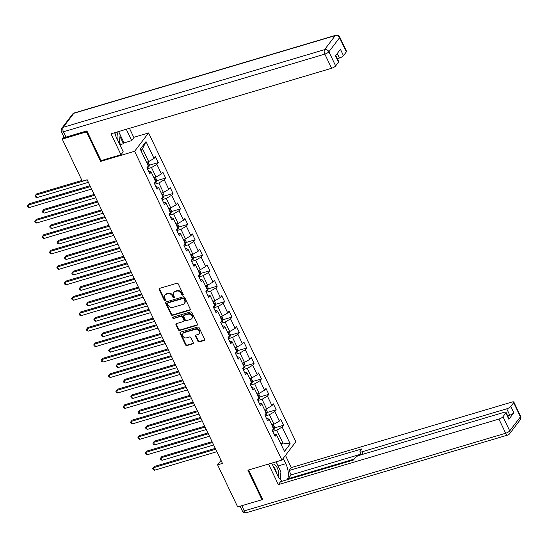 <?xml version="1.0" encoding="UTF-8"?>
<svg xmlns="http://www.w3.org/2000/svg" width="548" height="548" viewBox="0 0 548 548"><rect width="100%" height="100%" fill="white"/><g stroke="black" fill="none" stroke-linecap="round" stroke-linejoin="round"><path stroke-width="0.82" d="M182.847 295.146A0.788 0.658 -142.7 0 0 183.19 294.269L178.258 283.939A1.123 0.945 -142.7 0 0 176.846 283.254L159.674 288.351A1.123 0.945 -142.7 0 0 159.187 289.611L164.112 299.934A0.788 0.658 -142.7 0 0 165.448 299.544L164.811 298.201A3.596 3.014 -142.7 0 1 165.003 295.119A3.596 3.014 -142.7 0 1 166.38 294.187L167.811 293.762A3.596 3.014 -142.7 0 1 172.346 295.968L172.983 297.304A0.788 0.658 -142.7 0 0 174.319 296.906L173.682 295.571A3.596 3.014 -142.7 0 1 173.874 292.481A3.596 3.014 -142.7 0 1 175.25 291.55L176.682 291.125A3.596 3.014 -142.7 0 1 181.217 293.331L181.854 294.666A0.788 0.658 -142.7 0 0 182.847 295.146M173.874 292.481L174.25 291.988A3.596 3.014 -142.7 0 1 175.627 291.057L177.059 290.632A3.596 3.014 -142.7 0 1 181.594 292.838L182.231 294.173A0.788 0.658 -142.7 0 0 183.258 294.639M159.482 288.433A1.123 0.945 -142.7 0 0 159.564 289.111L164.489 299.441A0.788 0.658 -142.7 0 0 165.517 299.914M165.003 295.119L165.38 294.625A3.596 3.014 -142.7 0 1 166.756 293.687L168.188 293.262A3.596 3.014 -142.7 0 1 172.723 295.468L173.36 296.804A0.788 0.658 -142.7 0 0 174.387 297.276M197.897 341.205A1.123 0.945 -142.7 0 0 199.314 341.897L204.13 340.466A1.123 0.945 -142.7 0 0 204.623 339.205L199.15 327.738A1.123 0.945 -142.7 0 0 197.732 327.046L180.566 332.15A1.123 0.945 -142.7 0 0 180.073 333.403L185.546 344.877A1.123 0.945 -142.7 0 0 186.964 345.562L192.78 343.836A1.123 0.945 -142.7 0 0 193.273 342.582L190.93 337.671A1.123 0.945 -142.7 0 0 189.512 336.979L186.628 337.835A3.007 2.521 -142.7 0 1 183.265 336.671A3.007 2.521 -142.7 0 1 182.998 333.417A3.007 2.521 -142.7 0 1 184.149 332.636L195.451 329.28A3.007 2.521 -142.7 0 1 198.808 330.444A3.007 2.521 -142.7 0 1 199.082 333.705A3.007 2.521 -142.7 0 1 197.931 334.479L196.047 335.04A1.123 0.945 -142.7 0 0 195.554 336.294L197.897 341.205L198.273 340.712A1.123 0.945 -142.7 0 0 199.691 341.397L204.507 339.966A1.123 0.945 -142.7 0 0 204.699 339.883M247.888 470.198L261.971 499.714L237.674 506.927L217.597 464.834L222.454 463.396L87.159 179.744L82.303 181.189L62.225 139.096L86.522 131.876L100.599 161.393L134.609 151.289L281.905 460.094L247.888 470.198M189.711 310.23A1.123 0.945 -142.7 0 0 190.204 308.976L184.731 297.502A1.123 0.945 -142.7 0 0 183.313 296.811L166.14 301.914A1.123 0.945 -142.7 0 0 165.654 303.167L171.127 314.641A1.123 0.945 -142.7 0 0 172.545 315.333L189.711 310.23L190.088 309.736A1.123 0.945 -142.7 0 0 190.279 309.654M191.937 312.62L197.41 324.087A1.123 0.945 -142.7 0 1 196.924 325.348L179.751 330.444A1.123 0.945 -142.7 0 1 178.333 329.759L175.99 324.848A1.123 0.945 -142.7 0 1 176.483 323.594L183.443 321.525A1.123 0.945 -142.7 0 0 183.936 320.272L182.381 317.011A1.123 0.945 -142.7 0 0 180.963 316.326L173.716 318.477A0.788 0.658 -142.7 0 1 173.065 317.114L190.519 311.928A1.123 0.945 -142.7 0 1 191.937 312.62M134.609 151.289L148.583 132.938L295.879 441.75L281.905 460.094M274.466 427.933L283.549 425.234L280.713 419.295L279.336 421.104L274.801 411.596L276.178 409.788L273.349 403.842L271.966 405.657L267.431 396.149L268.815 394.334L265.979 388.395L264.602 390.203L260.06 380.696L261.444 378.887L258.608 372.941L257.231 374.757L252.697 365.249L254.073 363.434L251.237 357.495L249.861 359.303L245.326 349.795L246.703 347.987L243.867 342.041L242.49 343.856L237.955 334.349L239.332 332.533L236.503 326.594L235.119 328.403L230.585 318.895L231.962 317.087L229.133 311.141L227.749 312.949L223.214 303.441L224.598 301.633L221.762 295.694L220.385 297.502L215.85 287.995L217.227 286.186L214.391 280.24L213.014 282.049L208.48 272.541L209.857 270.733L207.021 264.794L205.644 266.602L201.109 257.094L202.486 255.286L199.65 249.34L198.273 251.148L193.739 241.641L195.115 239.832L192.286 233.893L190.903 235.702L186.368 226.194L187.752 224.385L184.916 218.44L183.532 220.248L178.997 210.74L180.381 208.932L177.545 202.993L176.168 204.801L171.634 195.294L173.01 193.485L170.175 187.539L168.798 189.348L164.263 179.84L165.64 178.031L162.804 172.093L161.427 173.901L156.892 164.393L158.269 162.585L155.433 156.639L154.057 158.447L146.028 141.61L140.288 149.152L148.316 165.989L146.939 167.798L149.768 173.743L151.152 171.928L148.542 171.168M283.549 425.234L282.172 427.05L290.2 443.88L284.46 451.422L276.432 434.585L275.048 436.393L272.219 430.454L273.596 428.639L269.061 419.131L267.684 420.946L264.848 415L266.225 413.192L261.691 403.684L260.314 405.493L257.478 399.554L258.855 397.738L254.32 388.231L252.943 390.046L250.107 384.1L251.484 382.292L246.949 372.784L245.573 374.592L242.737 368.653L244.12 366.838L239.586 357.33L238.202 359.145L235.366 353.2L236.75 351.391L232.215 341.884L230.831 343.692L228.002 337.753L229.379 335.938L224.844 326.43L223.468 328.245L220.632 322.299L222.009 320.491L217.474 310.983L216.097 312.792L213.261 306.853L214.638 305.037L210.103 295.53L208.726 297.345L205.89 291.399L207.274 289.591L202.733 280.083L201.356 281.891L198.52 275.952L199.904 274.137L195.369 264.629L193.985 266.444L191.156 260.499L192.533 258.69L187.998 249.182L186.621 250.991L183.786 245.052L185.162 243.237L180.628 233.729L179.251 235.544L176.415 229.598L177.792 227.79L173.257 218.282L171.88 220.091L169.044 214.152L170.421 212.336L165.886 202.829L164.51 204.644L161.674 198.698L163.057 196.89L158.523 187.382L157.139 189.19L154.303 183.251L155.687 181.436L151.152 171.928M265.301 415.953L269.404 414.733L273.938 424.241L271.801 424.878M266.458 418.371L269.061 419.131M273.938 424.241L279.336 421.104M269.404 414.733L274.801 411.596M257.93 400.506L262.033 399.286L266.568 408.794L264.431 409.425M259.088 402.924L261.691 403.684M266.568 408.794L271.966 405.657M262.033 399.286L267.431 396.149M250.559 385.052L254.662 383.833L259.197 393.341L257.06 393.978M251.717 387.47L254.32 388.231M259.197 393.341L264.602 390.203M254.662 383.833L260.06 380.696M243.196 369.605L247.299 368.386L251.833 377.894L249.689 378.524M244.346 372.024L246.949 372.784M251.833 377.894L257.231 374.757M247.299 368.386L252.697 365.249M235.825 354.152L239.928 352.933L244.463 362.44L242.326 363.077M236.976 356.57L239.586 357.33M244.463 362.44L249.861 359.303M239.928 352.933L245.326 349.795M228.454 338.705L232.558 337.486L237.092 346.994L234.955 347.624M229.605 341.123L232.215 341.884M237.092 346.994L242.49 343.856M232.558 337.486L237.955 334.349M221.084 323.252L225.187 322.032L229.722 331.54L227.584 332.177M222.241 325.67L224.844 326.43M229.722 331.54L235.119 328.403M225.187 322.032L230.585 318.895M213.713 307.805L217.816 306.585L222.351 316.093L220.214 316.723M214.871 310.223L217.474 310.983M222.351 316.093L227.749 312.949M217.816 306.585L223.214 303.441M206.343 292.351L210.453 291.132L214.987 300.64L212.843 301.277M207.5 294.769L210.103 295.53M214.987 300.64L220.385 297.502M210.453 291.132L215.85 287.995M198.979 276.904L203.082 275.685L207.617 285.193L205.473 285.823M200.13 279.322L202.733 280.083M207.617 285.193L213.014 282.049M203.082 275.685L208.48 272.541M191.608 261.451L195.711 260.231L200.246 269.739L198.109 270.376M192.759 263.869L195.369 264.629M200.246 269.739L205.644 266.602M195.711 260.231L201.109 257.094M184.238 246.004L188.341 244.785L192.875 254.293L190.738 254.923M185.395 248.422L187.998 249.182M192.875 254.293L198.273 251.148M188.341 244.785L193.739 241.641M176.867 230.55L180.97 229.331L185.505 238.839L183.368 239.476M178.025 232.969L180.628 233.729M185.505 238.839L190.903 235.702M180.97 229.331L186.368 226.194M169.496 215.104L173.6 213.884L178.134 223.392L175.997 224.022M170.654 217.522L173.257 218.282M178.134 223.392L183.532 220.248M173.6 213.884L178.997 210.74M162.133 199.65L166.236 198.431L170.771 207.939L168.626 208.576M163.283 202.068L165.886 202.829M170.771 207.939L176.168 204.801M166.236 198.431L171.634 195.294M154.762 184.203L158.865 182.984L163.4 192.492L161.256 193.122M155.913 186.621L158.523 187.382M163.4 192.492L168.798 189.348M158.865 182.984L164.263 179.84M147.391 168.75L151.495 167.53L156.029 177.038L153.892 177.675M156.029 177.038L161.427 173.901M151.495 167.53L156.892 164.393M146.028 141.61L142.521 148.714L148.659 161.592L146.522 162.222M148.659 161.592L154.057 158.447M87.029 131.212L86.522 131.876M63.917 136.877L62.225 139.096M261.971 499.714L262.478 499.043M133.767 137.343L148.583 132.938M221.008 460.361L217.597 464.834M142.521 148.714L141.014 150.686M280.775 443.695L282.912 443.058L276.774 430.187L272.671 431.406M281.412 445.031L282.912 443.058L290.2 443.88M273.822 433.824L276.432 434.585M276.774 430.187L282.172 427.05M149.186 165.284L158.269 162.585M156.557 180.73L165.64 178.031M163.921 196.184L173.01 193.485M171.291 211.631L180.381 208.932M178.662 227.084L187.752 224.385M186.032 242.531L195.115 239.832M193.403 257.985L202.486 255.286M200.774 273.431L209.857 270.733M208.137 288.885L217.227 286.186M215.508 304.332L224.598 301.633M222.878 319.785L231.962 317.087M230.249 335.232L239.332 332.533M237.62 350.686L246.703 347.987M244.983 366.133L254.073 363.434M252.354 381.586L261.444 378.887M259.725 397.033L268.815 394.334M267.095 412.486L276.178 409.788M100.599 161.393L101.216 160.578M165.955 301.996A1.123 0.945 -142.7 0 0 166.03 302.674L171.503 314.148A1.123 0.945 -142.7 0 0 172.921 314.833L190.088 309.736M183.902 298.968A0.788 0.658 -142.7 0 0 182.909 298.489L167.839 302.962A0.788 0.658 -142.7 0 0 167.496 303.845L168.168 305.25A3.596 3.014 -142.7 0 0 172.709 307.455L183.005 304.393A3.596 3.014 -142.7 0 0 184.381 303.462A3.596 3.014 -142.7 0 0 184.573 300.379L183.902 298.968L184.279 298.475A0.788 0.658 -142.7 0 0 183.292 297.989L182.909 298.489M167.537 303.167L167.921 302.674A0.788 0.658 -142.7 0 1 168.222 302.469L183.292 297.989M184.381 303.462L184.765 302.969A3.596 3.014 -142.7 0 0 184.957 299.879L184.573 300.379M184.279 298.475L184.957 299.879M176.292 323.676A1.123 0.945 -142.7 0 0 176.374 324.354L178.71 329.259A1.123 0.945 -142.7 0 0 180.128 329.951L197.301 324.848A1.123 0.945 -142.7 0 0 197.492 324.765M183.875 321.231L184.251 320.738A1.123 0.945 -142.7 0 0 184.313 319.772L182.758 316.518A1.123 0.945 -142.7 0 0 181.34 315.826L173.716 318.477M173.031 317.128A0.788 0.658 -142.7 0 0 174.093 317.984M190.67 319.381A3.007 2.521 -142.7 0 0 191.821 318.6A3.007 2.521 -142.7 0 0 191.553 315.34A3.007 2.521 -142.7 0 0 188.19 314.175L184.21 315.36A1.123 0.945 -142.7 0 0 183.717 316.614L185.272 319.874A1.123 0.945 -142.7 0 0 186.69 320.559L190.67 319.381M191.821 318.6L192.197 318.1A3.007 2.521 -142.7 0 0 191.93 314.847A3.007 2.521 -142.7 0 0 188.567 313.682L188.19 314.175M183.779 315.648L184.155 315.155A1.123 0.945 -142.7 0 1 184.587 314.867L188.567 313.682M195.855 335.123A1.123 0.945 -142.7 0 0 195.931 335.801L198.273 340.712M199.082 333.705L199.458 333.205A3.007 2.521 -142.7 0 0 199.184 329.951A3.007 2.521 -142.7 0 0 195.828 328.786L195.451 329.28M182.998 333.417L183.375 332.924A3.007 2.521 -142.7 0 1 184.525 332.143L195.828 328.786M180.374 332.232A1.123 0.945 -142.7 0 0 180.45 332.91L185.923 344.377A1.123 0.945 -142.7 0 0 187.341 345.069L193.156 343.336A1.123 0.945 -142.7 0 0 193.348 343.26M147.981 161.79L149.289 164.53L149.008 166.517A3.035 0.863 154.5 0 1 147.028 167.935L147.008 167.941M81.953 180.45L36.524 193.944L35.579 195.184L36.764 197.664L88.392 182.32M147.707 165.037L147.138 163.852M87.214 179.847L35.579 195.184L34.956 195.931L36.524 193.944M36.764 197.664L35.428 196.924L34.956 195.931M90.016 185.724L28.969 203.863L28.023 205.103L90.42 186.567M29.208 207.576L27.873 206.836L27.4 205.849L28.023 205.103L29.208 207.576L91.598 189.046M27.4 205.849L28.969 203.863M117.519 139.85A7.439 3.452 73.5 0 0 117.71 134.555A7.439 3.452 73.5 0 0 116.984 132.034M115.491 135.288A5.096 2.363 73.5 0 0 115.402 134.76A5.096 2.363 73.5 0 0 114.772 132.691M118.567 131.561L120.128 134.835L119.272 143.528M278.384 476.842A7.439 3.452 73.5 0 0 278.514 471.691A7.439 3.452 73.5 0 0 272.294 464.334M276.35 472.842A5.096 2.363 73.5 0 0 276.206 471.897A5.096 2.363 73.5 0 0 273.582 467.04M276.089 461.82L280.932 471.972L280.206 479.329M114.71 132.712A12.878 5.98 73.5 0 0 116.505 137.719L123.211 151.782L120.978 154.707L111.011 133.808L331.602 68.274L324.841 54.115L63.445 131.767L65.993 137.116L86.885 130.91L101.058 160.626L120.978 154.707M126.293 129.266L131.712 140.624L133.938 137.699L129.472 128.328M120.053 145.165L120.512 144.562L123.43 143.692L124.033 142.905L131.712 140.624M337.315 58.636L339.418 58.013L337.267 53.492M346.336 51.889L339.582 37.73A3.432 0.98 -25.5 0 0 339.767 37.113L346.521 51.279A3.432 0.98 154.5 0 1 346.336 51.889L343.466 55.656A3.432 0.98 154.5 0 1 339.418 58.013M335.787 55.43L338.705 61.54A3.432 0.98 154.5 0 1 338.52 62.157L335.65 65.924A3.432 0.98 154.5 0 1 331.602 68.274M343.466 55.656L340.445 49.32L335.492 55.814L338.52 62.157M65.993 137.116A3.432 0.98 154.5 0 1 64.027 137.11L61.479 131.76A3.432 0.98 -25.5 0 0 63.445 131.767A3.432 1.596 -106.5 0 1 63.164 127.314L324.56 49.656L335.253 35.62L73.85 113.278L63.164 127.314A3.432 2.877 37.3 0 0 61.849 128.205A3.432 3.432 0 0 0 61.479 131.76M118.615 131.547L124.033 142.905M123.43 143.692L119.971 136.445M120.512 144.562L119.402 142.233M283.248 458.327L285.803 463.69A12.878 5.98 73.5 0 1 287.337 479.671M271.712 463.122L277.309 474.849A12.878 5.98 73.5 0 0 282.391 481.137M268.541 464.067L278.336 484.61L280.562 481.685L353.446 460.032L355.22 457.703A3.432 0.98 -25.5 0 1 359.269 455.347L504.057 412.336A3.432 0.98 -25.5 0 1 506.023 412.343L509.051 418.679A3.432 0.98 154.5 0 1 508.866 419.295L513.812 412.795A3.432 0.98 154.5 0 1 509.763 415.151L507.66 415.774M288.529 479.315L288.234 478.699L291.146 474.883L289.063 470.526L291.296 467.602L511.88 402.068A3.432 0.98 -25.5 0 1 513.846 402.074A3.432 0.98 -25.5 0 1 513.661 402.691L510.791 406.458L513.812 412.795M285.474 455.402L291.296 467.602M278.336 484.61L498.92 419.076A3.432 0.98 -25.5 0 0 502.968 416.727L505.838 412.952A3.432 0.98 -25.5 0 0 506.023 412.343M509.763 415.151L506.742 408.815L361.954 451.826A3.432 0.98 -25.5 0 1 359.988 451.819A3.432 0.98 -25.5 0 1 360.173 451.203L361.947 448.874L289.063 470.526M506.742 408.815A3.432 0.98 -25.5 0 0 510.791 406.458M262.143 499.481L262.622 499.338L248.614 469.985M354.138 459.121L288.234 478.699M361.077 454.107L291.146 474.883M276.144 461.806L278.131 465.971L285.803 463.69M280.439 479.575A12.878 5.98 73.5 0 0 280.617 475.164M278.781 467.458A12.878 5.98 73.5 0 0 278.131 465.971M155.351 177.237L156.66 179.984L156.379 181.963A3.035 0.863 154.5 0 1 154.399 183.381L154.378 183.395M94.181 194.458L43.895 209.398L42.95 210.638L44.135 213.11L95.763 197.773M155.077 180.491L154.509 179.299M94.578 195.294L42.95 210.638L42.326 211.377L43.895 209.398M44.135 213.11L42.799 212.371L42.326 211.377M162.722 192.691L164.03 195.431L163.749 197.417A3.035 0.863 154.5 0 1 161.77 198.835L161.742 198.842M101.551 209.905L51.265 224.844L50.32 226.084L51.498 228.564L103.134 213.22M162.448 195.937L161.879 194.752M101.949 210.747L50.32 226.084L49.697 226.831L51.265 224.844M51.498 228.564L50.169 227.824L49.697 226.831M97.386 201.178L36.339 219.31L35.394 220.549L97.784 202.02M36.579 223.029L35.243 222.289L34.771 221.296L35.394 220.549L36.579 223.029L98.969 204.493M34.771 221.296L36.339 219.31M104.757 216.624L43.71 234.763L42.765 236.003L105.154 217.467M43.943 238.476L42.614 237.736L42.141 236.75L42.765 236.003L43.943 238.476L106.339 219.947M42.141 236.75L43.71 234.763M170.092 208.137L171.401 210.884L171.113 212.864A3.035 0.863 154.5 0 1 169.133 214.282L169.113 214.295M108.915 225.358L58.636 240.298L57.691 241.538L58.869 244.011L110.497 228.674M169.818 211.391L169.25 210.206M109.319 226.194L57.691 241.538L57.061 242.285L58.636 240.298M58.869 244.011L57.533 243.271L57.061 242.285M177.463 223.591L178.771 226.331L178.484 228.317A3.035 0.863 154.5 0 1 176.504 229.735L176.429 229.578M116.286 240.805L66 255.745L65.061 256.985L66.24 259.464L117.868 244.12M177.182 226.845L176.62 225.653M116.69 241.647L65.061 256.985L64.431 257.731L66 255.745M66.24 259.464L64.904 258.725L64.431 257.731M184.834 239.038L186.142 241.784L185.854 243.764A3.035 0.863 154.5 0 1 183.875 245.182L183.854 245.196M123.656 256.259L73.37 271.198L72.425 272.438L73.61 274.911L125.239 259.574M184.553 242.291L183.984 241.106M124.06 257.094L72.425 272.438L71.802 273.185L73.37 271.198M73.61 274.911L72.274 274.171L71.802 273.185M112.128 232.078L51.08 250.21L50.135 251.45L112.525 232.921M51.313 253.93L49.978 253.19L49.505 252.196L50.135 251.45L51.313 253.93L113.703 235.393M49.505 252.196L51.08 250.21M119.491 247.532L58.444 265.664L57.506 266.903L119.896 248.367M58.684 269.376L57.348 268.636L56.876 267.65L57.506 266.903L58.684 269.376L121.074 250.847M56.876 267.65L58.444 265.664M126.862 262.978L65.815 281.117L64.87 282.35L127.266 263.821M66.055 284.83L64.719 284.09L64.246 283.097L64.87 282.35L66.055 284.83L128.444 266.294M64.246 283.097L65.815 281.117M192.197 254.491L193.506 257.231L193.225 259.218A3.035 0.863 154.5 0 1 191.245 260.636L191.225 260.643M131.027 271.705L80.741 286.645L79.796 287.885L80.981 290.365L132.609 275.021M191.923 257.745L191.355 256.553M131.424 272.548L79.796 287.885L79.172 288.632L80.741 286.645M80.981 290.365L79.645 289.625L79.172 288.632M134.233 278.432L73.185 296.564L72.24 297.804L134.63 279.268M73.425 300.277L72.089 299.544L71.617 298.55L72.24 297.804L73.425 300.277L135.815 281.747M71.617 298.55L73.185 296.564M199.568 269.938L200.876 272.685L200.595 274.664A3.035 0.863 154.5 0 1 198.616 276.082L198.595 276.096M138.397 287.159L88.112 302.099L87.166 303.339L88.344 305.811L139.98 290.474M199.294 273.192L198.725 272.007M138.795 287.995L87.166 303.339L86.543 304.085L88.112 302.099M88.344 305.811L87.016 305.072L86.543 304.085M141.603 293.879L80.556 312.018L79.611 313.257L142.001 294.721M80.796 315.73L79.46 314.99L78.987 313.997L79.611 313.257L80.796 315.73L143.186 297.194M78.987 313.997L80.556 312.018M206.939 285.392L208.247 288.132L207.966 290.118A3.035 0.863 154.5 0 1 205.98 291.536L205.959 291.55M145.768 302.606L95.482 317.545L94.537 318.785L95.715 321.265L147.35 305.921M206.665 288.645L206.096 287.453M146.165 303.448L94.537 318.785L93.913 319.532L95.482 317.545M95.715 321.265L94.386 320.525L93.913 319.532M148.974 309.332L87.927 327.464L86.981 328.704L149.371 310.168M88.159 331.177L86.831 330.444L86.358 329.451L86.981 328.704L88.159 331.177L150.556 312.648M86.358 329.451L87.927 327.464M214.309 300.838L215.617 303.585L215.33 305.565A3.035 0.863 154.5 0 1 213.35 306.983L213.275 306.832M153.132 318.059L102.853 332.999L101.907 334.239L103.086 336.712L154.714 321.375M214.035 304.092L213.467 302.907M153.536 318.902L101.907 334.239L101.277 334.986L102.853 332.999M103.086 336.712L101.75 335.972L101.277 334.986M156.338 324.779L95.297 342.918L94.352 344.158L156.742 325.622M95.53 346.631L94.194 345.891L93.722 344.898L94.352 344.158L95.53 346.631L157.92 328.094M93.722 344.898L95.297 342.918M221.68 316.292L222.988 319.032L222.7 321.018A3.035 0.863 154.5 0 1 220.721 322.436L220.7 322.45M160.502 333.506L110.217 348.446L109.278 349.686L110.456 352.165L162.085 336.821M221.399 319.546L220.837 318.354M160.907 334.349L109.278 349.686L108.648 350.432L110.217 348.446M110.456 352.165L109.121 351.426L108.648 350.432M163.708 340.233L102.661 358.365L101.723 359.604L164.112 341.068M102.901 362.084L101.565 361.344L101.092 360.351L101.723 359.604L102.901 362.084L165.291 343.548M101.092 360.351L102.661 358.365M229.043 331.739L230.352 334.486L230.071 336.465A3.035 0.863 154.5 0 1 228.091 337.883L228.071 337.897M167.873 348.96L117.587 363.899L116.642 365.139L117.827 367.612L169.455 352.275M228.769 334.992L228.201 333.807M168.277 349.802L116.642 365.139L116.018 365.886L117.587 363.899M117.827 367.612L116.491 366.872L116.018 365.886M171.079 355.679L110.032 373.818L109.086 375.058L171.483 356.522M110.271 377.531L108.936 376.791L108.463 375.798L109.086 375.058L110.271 377.531L172.661 358.995M108.463 375.798L110.032 373.818M236.414 347.192L237.722 349.932L237.442 351.919A3.035 0.863 154.5 0 1 235.462 353.337L235.441 353.35M175.244 364.406L124.958 379.346L124.012 380.586L125.197 383.066L176.826 367.722M236.14 350.446L235.572 349.254M175.641 365.249L124.012 380.586L123.389 381.333L124.958 379.346M125.197 383.066L123.862 382.326L123.389 381.333M178.449 371.133L117.402 389.265L116.457 390.505L178.847 371.969M117.642 392.985L116.306 392.245L115.834 391.251L116.457 390.505L117.642 392.985L180.032 374.448M115.834 391.251L117.402 389.265M243.785 362.646L245.093 365.386L244.812 367.365A3.035 0.863 154.5 0 1 242.833 368.79L242.812 368.797M182.614 379.86L132.328 394.8L131.383 396.04L132.561 398.512L184.196 383.175M243.511 365.893L242.942 364.708M183.011 380.702L131.383 396.04L130.76 396.786L132.328 394.8M132.561 398.512L131.232 397.773L130.76 396.786M185.82 386.58L124.773 404.719L123.827 405.958L186.217 387.422M125.006 408.431L123.677 407.691L123.204 406.698L123.827 405.958L125.006 408.431L187.402 389.895M123.204 406.698L124.773 404.719M251.155 378.093L252.464 380.833L252.183 382.819A3.035 0.863 154.5 0 1 250.196 384.237L250.176 384.251M189.985 395.307L139.699 410.247L138.754 411.486L139.932 413.966L191.56 398.629M250.881 381.346L250.313 380.154M190.382 396.149L138.754 411.486L138.13 412.233L139.699 410.247M139.932 413.966L138.596 413.226L138.13 412.233M193.191 402.033L132.143 420.165L131.198 421.405L193.588 402.869M132.376 423.885L131.041 423.145L130.575 422.152L131.198 421.405L132.376 423.885L194.766 405.349M130.575 422.152L132.143 420.165M258.526 393.546L259.834 396.286L259.546 398.266A3.035 0.863 154.5 0 1 257.567 399.691L257.492 399.533M197.349 410.76L147.07 425.7L146.124 426.94L147.302 429.413L198.931 414.076M258.245 396.793L257.683 395.608M197.753 411.603L146.124 426.94L145.494 427.687L147.07 425.7M147.302 429.413L145.967 428.673L145.494 427.687M200.554 417.48L139.514 435.619L138.569 436.859L200.958 418.323M139.747 439.332L138.411 438.592L137.938 437.605L138.569 436.859L139.747 439.332L202.137 420.796M137.938 437.605L139.514 435.619M265.896 408.993L267.205 411.733L266.917 413.719A3.035 0.863 154.5 0 1 264.937 415.137L264.862 414.98M204.719 426.207L154.433 441.147L153.488 442.387L154.673 444.866L206.301 429.529M265.616 412.247L265.054 411.055M205.123 427.05L153.488 442.387L152.865 443.133L154.433 441.147M154.673 444.866L153.337 444.127L152.865 443.133M207.925 432.934L146.878 451.066L145.939 452.305L208.329 433.769M147.117 454.785L145.782 454.045L145.309 453.052L145.939 452.305L147.117 454.785L209.507 436.249M145.309 453.052L146.878 451.066M273.26 424.447L274.569 427.187L274.288 429.166A3.035 0.863 154.5 0 1 272.308 430.591L272.288 430.598M212.09 441.661L161.804 456.6L160.859 457.84L162.044 460.313L213.672 444.976M272.986 427.693L272.418 426.508M212.494 442.503L160.859 457.84L160.235 458.587L161.804 456.6M162.044 460.313L160.708 459.573L160.235 458.587M215.296 448.38L154.248 466.519L153.303 467.759L215.7 449.223M154.488 470.232L153.152 469.492L152.68 468.506L153.303 467.759L154.488 470.232L216.878 451.696M152.68 468.506L154.248 466.519M181.594 292.838L181.217 293.331M177.059 290.632L176.682 291.125M175.627 291.057L175.25 291.55M173.36 296.804L172.983 297.304M172.723 295.468L172.346 295.968M168.188 293.262L167.811 293.762M166.756 293.687L166.38 294.187M164.489 299.441L164.112 299.934M159.564 289.111L159.187 289.611M182.231 294.173L181.854 294.666M172.921 314.833L172.545 315.333M171.503 314.148L171.127 314.641M166.03 302.674L165.654 303.167M168.222 302.469L167.839 302.962M197.301 324.848L196.924 325.348M180.128 329.951L179.751 330.444M178.71 329.259L178.333 329.759M176.374 324.354L175.99 324.848M184.313 319.772L183.936 320.272M182.758 316.518L182.381 317.011M181.34 315.826L180.963 316.326M184.587 314.867L184.21 315.36M195.931 335.801L195.554 336.294M184.525 332.143L184.149 332.636M193.156 343.336L192.78 343.836M187.341 345.069L186.964 345.562M185.923 344.377L185.546 344.877M180.45 332.91L180.073 333.403M204.507 339.966L204.13 340.466M199.691 341.397L199.314 341.897M149.015 166.462L146.933 162.098M339.767 37.113A3.432 3.432 0 0 0 335.691 35.298A3.432 1.596 -106.5 0 0 335.253 35.62A3.432 2.877 37.3 0 1 339.582 37.73L328.889 51.759L335.65 65.924M328.889 51.759A3.432 2.877 -142.7 0 0 324.56 49.656A3.432 1.596 -106.5 0 0 324.841 54.115A3.432 0.98 -25.5 0 0 328.889 51.759M72.535 114.169A3.432 2.877 -142.7 0 1 73.85 113.278A3.432 1.596 -106.5 0 1 74.288 112.957A3.432 3.432 0 0 0 72.535 114.169L61.849 128.205M508.866 419.295L505.838 412.952M502.968 416.727L509.722 430.886L520.415 416.85L513.661 402.691M241.805 505.701L244.278 510.894L505.674 433.242L498.92 419.076M361.954 451.826L363.091 454.21M509.722 430.886A3.432 0.98 154.5 0 1 505.674 433.242A3.432 1.596 -106.5 0 0 507.791 435.044A3.432 3.432 0 0 0 509.544 433.831A3.432 2.877 -142.7 0 0 509.722 430.886M520.415 416.85A3.432 2.877 37.3 0 1 520.23 419.795A3.432 3.432 0 0 0 520.6 416.24A3.432 0.98 154.5 0 1 520.415 416.85M507.791 435.044L246.388 512.702A3.432 1.596 -106.5 0 1 244.278 510.894A3.432 0.98 154.5 0 1 242.312 510.887L240.086 506.215M156.386 181.915L154.303 177.552M163.756 197.362L161.674 192.999M171.127 212.816L169.044 208.452M178.49 228.263L176.415 223.899M185.861 243.716L183.779 239.353M193.232 259.163L191.149 254.799M200.602 274.617L198.52 270.253M207.973 290.07L205.89 285.7M215.343 305.517L213.261 301.153M222.707 320.97L220.625 316.6M230.078 336.417L227.995 332.054M237.448 351.871L235.366 347.501M244.819 367.318L242.737 362.954M252.19 382.771L250.107 378.408M259.553 398.218L257.478 393.854M266.924 413.672L264.842 409.308M274.295 429.118L272.212 424.755M335.691 35.298L74.288 112.957M509.544 433.831L520.23 419.795M520.6 416.24L513.846 402.074M242.312 510.887A3.432 3.432 0 0 0 246.388 512.702M359.988 451.819L361.372 454.724"/></g></svg>
